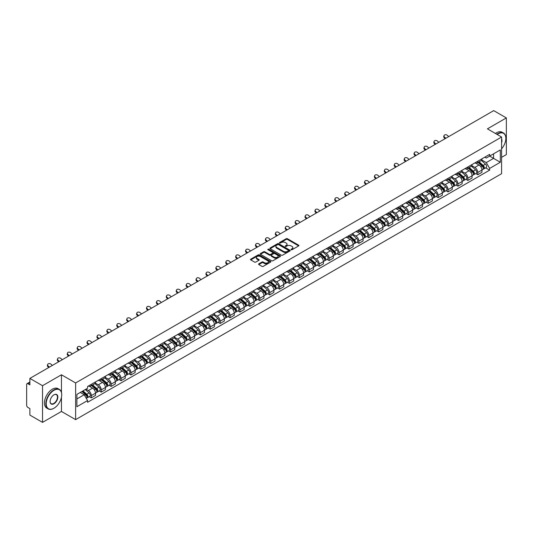<?xml version="1.0" encoding="UTF-8"?>
<svg xmlns="http://www.w3.org/2000/svg" width="533" height="533" viewBox="0 0 533 533"><rect width="100%" height="100%" fill="white"/><g stroke="black" fill="none" stroke-linecap="round" stroke-linejoin="round"><path stroke-width="0.8" d="M291.165 249.73A0.62 0.353 0 0 0 292.037 249.73L298.66 245.906A0.879 0.506 0 0 0 298.92 245.546A0.879 0.506 0 0 0 298.66 245.187L287.44 238.711A0.879 0.506 0 0 0 286.194 238.711L279.565 242.535A0.62 0.353 0 0 0 280.438 243.035L281.297 242.542A2.825 1.632 0 0 1 285.288 242.542L286.221 243.081A2.825 1.632 0 0 1 287.047 244.234A2.825 1.632 0 0 1 286.221 245.387L285.368 245.88A0.62 0.353 0 0 0 286.241 246.386L287.094 245.893A2.825 1.632 0 0 1 291.085 245.893L292.024 246.433A2.825 1.632 0 0 1 292.85 247.579A2.825 1.632 0 0 1 292.024 248.731L291.165 249.231A0.62 0.353 0 0 0 291.165 249.73L291.165 249.231M258.818 263.835A0.879 0.506 0 0 0 258.565 264.195A0.879 0.506 0 0 0 258.818 264.555L261.969 266.373A0.879 0.506 0 0 0 263.215 266.373L270.571 262.123A0.879 0.506 0 0 0 270.831 261.763A0.879 0.506 0 0 0 270.571 261.403L259.351 254.927A0.879 0.506 0 0 0 258.105 254.927L250.743 259.171A0.879 0.506 0 0 0 250.49 259.531A0.879 0.506 0 0 0 250.743 259.891L254.547 262.089A0.879 0.506 0 0 0 255.793 262.089L258.945 260.271A0.879 0.506 0 0 0 259.205 259.911A0.879 0.506 0 0 0 258.945 259.551L257.059 258.465A2.359 1.359 0 0 1 256.366 257.499A2.359 1.359 0 0 1 257.825 256.24A2.359 1.359 0 0 1 260.397 256.533L267.786 260.804A2.359 1.359 0 0 1 268.472 261.763A2.359 1.359 0 0 1 267.02 263.022A2.359 1.359 0 0 1 264.448 262.729L263.215 262.016A0.879 0.506 0 0 0 261.969 262.016L258.818 263.835L258.818 264.555M75.626 382.954L61.462 374.779L42.527 385.705L29.888 378.403L493.711 110.624L506.35 117.92L487.422 128.846L501.586 137.028L75.626 382.954L75.626 419.624L501.586 173.698L501.586 137.028M281.357 255.18A0.879 0.506 0 0 0 282.603 255.18L289.965 250.93A0.879 0.506 0 0 0 290.219 250.57A0.879 0.506 0 0 0 289.965 250.21L278.739 243.728A0.879 0.506 0 0 0 277.493 243.728L270.138 247.978A0.879 0.506 0 0 0 269.878 248.338A0.879 0.506 0 0 0 270.138 248.698L281.357 255.18M268.232 249.864A0.62 0.353 0 0 1 268.859 249.95L280.258 256.533L272.909 260.777A0.879 0.506 0 0 1 271.663 260.777L260.444 254.294L263.588 252.489L263.588 251.756L260.444 253.575A0.879 0.506 0 0 0 260.184 253.935A0.879 0.506 0 0 0 260.444 254.294L260.444 253.575M263.588 252.489A0.879 0.506 0 0 1 264.834 252.489L264.834 251.756A0.879 0.506 0 0 0 263.588 251.756M264.834 251.756L269.385 254.388A0.879 0.506 0 0 0 270.637 254.388L272.723 253.182A0.879 0.506 0 0 0 272.983 252.822A0.879 0.506 0 0 0 272.723 252.462L267.986 249.724A0.62 0.353 0 0 1 268.859 249.217L280.265 255.807A0.879 0.506 0 0 1 280.525 256.166A0.879 0.506 0 0 1 280.265 256.526L280.265 255.807M42.527 385.705L42.527 422.376L29.888 415.08L29.888 408.591L27.923 407.452A1.799 1.039 -120 0 1 26.65 405.253L26.65 384.493A1.799 1.039 -120 0 1 27.023 383.673L29.888 382.014M501.586 157.342L506.35 154.597L506.35 117.92M42.527 422.376L61.462 411.449L75.626 419.624M29.888 378.403L29.888 384.899L27.923 383.76A1.799 1.039 -120 0 0 27.023 383.673M477.768 161.233A4.131 2.385 60 0 1 476.908 163.085L481.106 160.666A4.131 2.385 -120 0 0 481.959 158.807M471.818 165.683L474.843 167.429A4.131 2.385 60 0 1 477.768 172.492L481.959 170.067A4.131 2.385 -120 0 0 479.034 165.01L476.036 163.278M481.959 170.067L481.959 172.306L477.768 174.724L475.756 173.565M476.908 163.085A4.131 2.385 60 0 1 474.876 162.898M477.768 172.492L477.768 174.724M467.854 166.949A4.131 2.385 60 0 1 467.001 168.808L471.192 166.389A4.131 2.385 -120 0 0 472.051 164.53M465.849 179.288L467.854 180.447L472.051 178.029L472.051 175.79A4.131 2.385 -120 0 0 469.127 170.727L466.128 168.994M467.001 168.808A4.131 2.385 60 0 1 464.969 168.621M461.904 171.399L464.936 173.152A4.131 2.385 60 0 1 467.854 178.209L467.854 180.447M457.947 172.672A4.131 2.385 60 0 1 457.094 174.531L461.285 172.106A4.131 2.385 -120 0 0 462.138 170.254M455.935 185.011L457.947 186.17L462.138 183.745L462.138 181.513A4.131 2.385 -120 0 0 459.219 176.45L456.215 174.717M457.094 174.531A4.131 2.385 60 0 1 455.055 174.344M451.997 177.123L455.029 178.868A4.131 2.385 60 0 1 457.947 183.932L457.947 186.17M448.04 178.395A4.131 2.385 60 0 1 447.18 180.247L451.378 177.829A4.131 2.385 -120 0 0 452.231 175.977M446.028 190.727L448.04 191.887L452.231 189.468L452.231 187.23A4.131 2.385 -120 0 0 449.312 182.173L446.308 180.44M447.18 180.247A4.131 2.385 60 0 1 445.148 180.061M442.09 182.846L445.115 184.591A4.131 2.385 60 0 1 448.04 189.655L448.04 191.887M438.133 184.112A4.131 2.385 60 0 1 437.273 185.97L441.464 183.552A4.131 2.385 -120 0 0 442.323 181.693M436.121 196.45L438.133 197.61L442.323 195.191L442.323 192.953A4.131 2.385 -120 0 0 439.399 187.889L436.4 186.157M437.273 185.97A4.131 2.385 60 0 1 435.241 185.784M432.183 188.562L435.208 190.314A4.131 2.385 60 0 1 438.133 195.371L438.133 197.61M428.219 189.835A4.131 2.385 60 0 1 427.366 191.693L431.557 189.268A4.131 2.385 -120 0 0 432.416 187.416M426.213 202.174L428.219 203.333L432.416 200.908L432.416 198.676A4.131 2.385 -120 0 0 429.491 193.612L426.493 191.88M427.366 191.693A4.131 2.385 60 0 1 425.334 191.507M422.269 194.285L425.301 196.031A4.131 2.385 60 0 1 428.219 201.094L428.219 203.333M418.312 195.558A4.131 2.385 60 0 1 417.459 197.41L421.65 194.991A4.131 2.385 -120 0 0 422.502 193.139M416.3 207.89L418.312 209.049L422.502 206.631L422.502 204.392A4.131 2.385 -120 0 0 419.584 199.335L416.579 197.603M417.459 197.41A4.131 2.385 60 0 1 415.42 197.223M412.362 200.008L415.387 201.754A4.131 2.385 60 0 1 418.312 206.817L418.312 209.049M408.405 201.281A4.131 2.385 60 0 1 407.545 203.133L411.743 200.714A4.131 2.385 -120 0 0 412.595 198.856M406.393 213.613L408.405 214.772L412.595 212.354L412.595 210.115A4.131 2.385 -120 0 0 409.67 205.052L406.672 203.32M407.545 203.133A4.131 2.385 60 0 1 405.513 202.946M402.455 205.725L405.48 207.477A4.131 2.385 60 0 1 408.405 212.534L408.405 214.772M398.491 206.997A4.131 2.385 60 0 1 397.638 208.856L401.829 206.431A4.131 2.385 -120 0 0 402.688 204.579M396.485 219.336L398.491 220.495L402.688 218.077L402.688 215.838A4.131 2.385 -120 0 0 399.763 210.775L396.765 209.043M397.638 208.856A4.131 2.385 60 0 1 395.606 208.669M392.541 211.448L395.573 213.193A4.131 2.385 60 0 1 398.491 218.257L398.491 220.495M388.584 212.72A4.131 2.385 60 0 1 387.731 214.572L391.922 212.154A4.131 2.385 -120 0 0 392.774 210.302M386.572 225.053L388.584 226.212L392.774 223.793L392.774 221.555A4.131 2.385 -120 0 0 389.856 216.498L386.851 214.766M387.731 214.572A4.131 2.385 60 0 1 385.692 214.386M382.634 217.171L385.665 218.916A4.131 2.385 60 0 1 388.584 223.98L388.584 226.212M378.677 218.443A4.131 2.385 60 0 1 377.817 220.296L382.014 217.877A4.131 2.385 -120 0 0 382.867 216.018M376.664 230.776L378.677 231.935L382.867 229.516L382.867 227.278A4.131 2.385 -120 0 0 379.949 222.221L376.944 220.482M377.817 220.296A4.131 2.385 60 0 1 375.785 220.109M372.727 222.887L375.752 224.64A4.131 2.385 60 0 1 378.677 229.696L378.677 231.935M368.769 224.16A4.131 2.385 60 0 1 367.91 226.019L372.101 223.594A4.131 2.385 -120 0 0 372.96 221.741M366.757 236.499L368.769 237.658L372.96 235.24L372.96 233.001A4.131 2.385 -120 0 0 370.035 227.937L367.037 226.205M367.91 226.019A4.131 2.385 60 0 1 365.878 225.832M362.82 228.61L365.845 230.356A4.131 2.385 60 0 1 368.769 235.419L368.769 237.658M358.856 229.883A4.131 2.385 60 0 1 358.003 231.735L362.193 229.317A4.131 2.385 -120 0 0 363.046 227.464M356.85 242.215L358.856 243.381L363.053 240.956L363.053 238.717A4.131 2.385 -120 0 0 360.128 233.661L357.13 231.928M358.003 231.735A4.131 2.385 60 0 1 355.971 231.549M352.906 234.333L355.937 236.079A4.131 2.385 60 0 1 358.856 241.143L358.856 243.381M348.948 235.606A4.131 2.385 60 0 1 348.096 237.458L352.286 235.04A4.131 2.385 -120 0 0 353.139 233.181M346.936 247.938L348.948 249.098L353.139 246.679L353.139 244.44A4.131 2.385 -120 0 0 350.221 239.384L347.216 237.651M348.096 237.458A4.131 2.385 60 0 1 346.057 237.272M342.999 240.05L346.024 241.802A4.131 2.385 60 0 1 348.948 246.859L348.948 249.098M339.041 241.322A4.131 2.385 60 0 1 338.182 243.181L342.373 240.756A4.131 2.385 -120 0 0 343.232 238.904M337.029 253.661L339.041 254.821L343.232 252.402L343.232 250.164A4.131 2.385 -120 0 0 340.307 245.1L337.309 243.368M338.182 243.181A4.131 2.385 60 0 1 336.15 242.995M333.092 245.773L336.116 247.525A4.131 2.385 60 0 1 339.041 252.582L339.041 254.821M329.127 247.046A4.131 2.385 60 0 1 328.275 248.898L332.465 246.479A4.131 2.385 -120 0 0 333.325 244.627M327.122 259.378L329.127 260.544L333.325 258.119L333.325 255.887A4.131 2.385 -120 0 0 330.4 250.823L327.402 249.091M328.275 248.898A4.131 2.385 60 0 1 326.243 248.711M323.178 251.496L326.209 253.242A4.131 2.385 60 0 1 329.127 258.305L329.127 260.544M319.22 252.769A4.131 2.385 60 0 1 318.368 254.621L322.558 252.202A4.131 2.385 -120 0 0 323.411 250.343M317.208 265.101L319.22 266.26L323.411 263.842L323.411 261.603A4.131 2.385 -120 0 0 320.493 256.546L317.488 254.814M318.368 254.621A4.131 2.385 60 0 1 316.329 254.434M313.271 257.212L316.302 258.965A4.131 2.385 60 0 1 319.22 264.022L319.22 266.26M309.313 258.485A4.131 2.385 60 0 1 308.454 260.344L312.651 257.919A4.131 2.385 -120 0 0 313.504 256.067M307.301 270.824L309.313 271.983L313.504 269.565L313.504 267.326A4.131 2.385 -120 0 0 310.586 262.263L307.581 260.53M308.454 260.344A4.131 2.385 60 0 1 306.422 260.157M303.364 262.936L306.388 264.688A4.131 2.385 60 0 1 309.313 269.745L309.313 271.983M299.406 264.208A4.131 2.385 60 0 1 298.547 266.06L302.737 263.642A4.131 2.385 -120 0 0 303.597 261.79M297.394 276.54L299.406 277.706L303.597 275.281L303.597 273.049A4.131 2.385 -120 0 0 300.672 267.986L297.674 266.253M298.547 266.06A4.131 2.385 60 0 1 296.515 265.874M293.456 268.659L296.481 270.404A4.131 2.385 60 0 1 299.406 275.468L299.406 277.706M289.492 269.931A4.131 2.385 60 0 1 288.639 271.783L292.83 269.365A4.131 2.385 -120 0 0 293.683 267.506M287.487 282.263L289.492 283.423L293.69 281.004L293.69 278.766A4.131 2.385 -120 0 0 290.765 273.709L287.767 271.977M288.639 271.783A4.131 2.385 60 0 1 286.601 271.597M283.543 274.382L286.574 276.127A4.131 2.385 60 0 1 289.492 281.191L289.492 283.423M279.585 275.648A4.131 2.385 60 0 1 278.732 277.506L282.923 275.081A4.131 2.385 -120 0 0 283.776 273.229M277.573 287.987L279.585 289.146L283.776 286.727L283.776 284.489A4.131 2.385 -120 0 0 280.858 279.425L277.853 277.693M278.732 277.506A4.131 2.385 60 0 1 276.694 277.32M273.636 280.098L276.66 281.85A4.131 2.385 60 0 1 279.585 286.907L279.585 289.146M269.678 281.371A4.131 2.385 60 0 1 268.819 283.223L273.009 280.804A4.131 2.385 -120 0 0 273.869 278.952M267.666 293.703L269.678 294.869L273.869 292.444L273.869 290.212A4.131 2.385 -120 0 0 270.944 285.148L267.946 283.416M268.819 283.223A4.131 2.385 60 0 1 266.786 283.036M263.728 285.821L266.753 287.567A4.131 2.385 60 0 1 269.678 292.63L269.678 294.869M259.764 287.094A4.131 2.385 60 0 1 258.911 288.946L263.102 286.527A4.131 2.385 -120 0 0 263.962 284.669M257.759 299.426L259.764 300.585L263.962 298.167L263.962 295.928A4.131 2.385 -120 0 0 261.037 290.871L258.039 289.139M258.911 288.946A4.131 2.385 60 0 1 256.879 288.759M253.815 291.544L256.846 293.29A4.131 2.385 60 0 1 259.764 298.353L259.764 300.585M249.857 292.81A4.131 2.385 60 0 1 249.004 294.669L253.195 292.244A4.131 2.385 -120 0 0 254.048 290.392M247.845 305.149L249.857 306.308L254.048 303.89L254.048 301.651A4.131 2.385 -120 0 0 251.13 296.588L248.125 294.856M249.004 294.669A4.131 2.385 60 0 1 246.966 294.483M243.907 297.261L246.939 299.013A4.131 2.385 60 0 1 249.857 304.07L249.857 306.308M239.95 298.533A4.131 2.385 60 0 1 239.09 300.385L243.288 297.967A4.131 2.385 -120 0 0 244.141 296.115M237.938 310.866L239.95 312.032L244.141 309.606L244.141 307.374A4.131 2.385 -120 0 0 241.222 302.311L238.218 300.579M239.09 300.385A4.131 2.385 60 0 1 237.058 300.199M234 302.984L237.025 304.729A4.131 2.385 60 0 1 239.95 309.793L239.95 312.032M230.043 304.256A4.131 2.385 60 0 1 229.183 306.109L233.374 303.69A4.131 2.385 -120 0 0 234.234 301.831M228.031 316.589L230.043 317.748L234.234 315.329L234.234 313.091A4.131 2.385 -120 0 0 231.309 308.034L228.311 306.302M229.183 306.109A4.131 2.385 60 0 1 227.151 305.922M224.093 308.707L227.118 310.453A4.131 2.385 60 0 1 230.043 315.516L230.043 317.748M220.129 309.973A4.131 2.385 60 0 1 219.276 311.832L223.467 309.413A4.131 2.385 -120 0 0 224.32 307.554M218.124 322.312L220.129 323.471L224.32 321.053L224.32 318.814A4.131 2.385 -120 0 0 221.402 313.75L218.403 312.018M219.276 311.832A4.131 2.385 60 0 1 217.237 311.645M214.179 314.423L217.211 316.176A4.131 2.385 60 0 1 220.129 321.232L220.129 323.471M210.222 315.696A4.131 2.385 60 0 1 209.369 317.548L213.56 315.13A4.131 2.385 -120 0 0 214.413 313.277M208.21 328.035L210.222 329.194L214.413 326.769L214.413 324.537A4.131 2.385 -120 0 0 211.494 319.474L208.49 317.741M209.369 317.548A4.131 2.385 60 0 1 207.33 317.368M204.272 320.146L207.297 321.892A4.131 2.385 60 0 1 210.222 326.956L210.222 329.194M200.315 321.419A4.131 2.385 60 0 1 199.455 323.271L203.646 320.853A4.131 2.385 -120 0 0 204.505 318.994M198.303 333.751L200.315 334.911L204.505 332.492L204.505 330.253A4.131 2.385 -120 0 0 201.581 325.197L198.582 323.464M199.455 323.271A4.131 2.385 60 0 1 197.423 323.085M194.365 325.87L197.39 327.615A4.131 2.385 60 0 1 200.315 332.679L200.315 334.911M190.401 327.135A4.131 2.385 60 0 1 189.548 328.994L193.739 326.576A4.131 2.385 -120 0 0 194.598 324.717M188.396 339.474L190.401 340.634L194.598 338.215L194.598 335.977A4.131 2.385 -120 0 0 191.673 330.913L188.675 329.181M189.548 328.994A4.131 2.385 60 0 1 187.516 328.808M184.451 331.586L187.483 333.338A4.131 2.385 60 0 1 190.401 338.395L190.401 340.634M180.494 332.858A4.131 2.385 60 0 1 179.641 334.717L183.832 332.292A4.131 2.385 -120 0 0 184.684 330.44M178.482 345.197L180.494 346.357L184.684 343.932L184.684 341.7A4.131 2.385 -120 0 0 181.766 336.636L178.762 334.904M179.641 334.717A4.131 2.385 60 0 1 177.602 334.531M174.544 337.309L177.576 339.055A4.131 2.385 60 0 1 180.494 344.118L180.494 346.357M170.587 338.582A4.131 2.385 60 0 1 169.727 340.434L173.925 338.015A4.131 2.385 -120 0 0 174.777 336.163M168.575 350.914L170.587 352.073L174.777 349.655L174.777 347.416A4.131 2.385 -120 0 0 171.853 342.359L168.854 340.627M169.727 340.434A4.131 2.385 60 0 1 167.695 340.247M164.637 343.032L167.662 344.778A4.131 2.385 60 0 1 170.587 349.841L170.587 352.073M160.673 344.298A4.131 2.385 60 0 1 159.82 346.157L164.011 343.738A4.131 2.385 -120 0 0 164.87 341.88M158.667 356.637L160.68 357.796L164.87 355.378L164.87 353.139A4.131 2.385 -120 0 0 161.945 348.076L158.947 346.343M159.82 346.157A4.131 2.385 60 0 1 157.788 345.97M154.723 348.749L157.755 350.501A4.131 2.385 60 0 1 160.68 355.558L160.68 357.796M150.766 350.021A4.131 2.385 60 0 1 149.913 351.88L154.104 349.455A4.131 2.385 -120 0 0 154.956 347.603M148.76 362.36L150.766 363.519L154.956 361.094L154.956 358.862A4.131 2.385 -120 0 0 152.038 353.799L149.04 352.066M149.913 351.88A4.131 2.385 60 0 1 147.874 351.693M144.816 354.472L147.848 356.217A4.131 2.385 60 0 1 150.766 361.281L150.766 363.519M140.859 355.744A4.131 2.385 60 0 1 139.999 357.596L144.196 355.178A4.131 2.385 -120 0 0 145.049 353.326M138.846 368.076L140.859 369.236L145.049 366.817L145.049 364.579A4.131 2.385 -120 0 0 142.131 359.522L139.126 357.79M139.999 357.596A4.131 2.385 60 0 1 137.967 357.41M134.909 360.195L137.934 361.94A4.131 2.385 60 0 1 140.859 367.004L140.859 369.236M130.951 361.467A4.131 2.385 60 0 1 130.092 363.319L134.283 360.901A4.131 2.385 -120 0 0 135.142 359.042M128.939 373.8L130.951 374.959L135.142 372.54L135.142 370.302A4.131 2.385 -120 0 0 132.217 365.238L129.219 363.506M130.092 363.319A4.131 2.385 60 0 1 128.06 363.133M125.002 365.911L128.027 367.663A4.131 2.385 60 0 1 130.951 372.72L130.951 374.959M121.038 367.184A4.131 2.385 60 0 1 120.185 369.043L124.376 366.617A4.131 2.385 -120 0 0 125.235 364.765M119.032 379.523L121.038 380.682L125.235 378.263L125.235 376.025A4.131 2.385 -120 0 0 122.31 370.961L119.312 369.229M120.185 369.043A4.131 2.385 60 0 1 118.153 368.856M115.088 371.634L118.119 373.38A4.131 2.385 60 0 1 121.038 378.443L121.038 380.682M111.131 372.907A4.131 2.385 60 0 1 110.278 374.759L114.468 372.34A4.131 2.385 -120 0 0 115.321 370.488M109.118 385.239L111.131 386.398L115.321 383.98L115.321 381.741A4.131 2.385 -120 0 0 112.403 376.684L109.398 374.952M110.278 374.759A4.131 2.385 60 0 1 108.239 374.572M105.181 377.357L108.212 379.103A4.131 2.385 60 0 1 111.131 384.166L111.131 386.398M101.223 378.63A4.131 2.385 60 0 1 100.364 380.482L104.561 378.064A4.131 2.385 -120 0 0 105.414 376.205M99.211 390.962L101.223 392.121L105.414 389.703L105.414 387.464A4.131 2.385 -120 0 0 102.489 382.401L99.491 380.669M100.364 380.482A4.131 2.385 60 0 1 98.332 380.295M95.274 383.074L98.299 384.826A4.131 2.385 60 0 1 101.223 389.883L101.223 392.121M91.31 384.346A4.131 2.385 60 0 1 90.457 386.205L94.647 383.78A4.131 2.385 -120 0 0 95.507 381.928M89.304 396.685L91.316 397.845L95.507 395.426L95.507 393.187A4.131 2.385 -120 0 0 92.582 388.124L89.584 386.392M90.457 386.205A4.131 2.385 60 0 1 88.425 386.019M85.98 389.15L88.391 390.542A4.131 2.385 60 0 1 91.316 395.606L91.316 397.845M484.783 157.182L486.276 158.041L500.314 149.933L493.585 153.824L493.585 158.368L486.276 162.585L481.725 159.96M76.892 398.944L84.201 394.726L87.565 400.556L76.892 406.719L76.892 394.393L87.565 388.237L87.565 386.512L489.647 154.37L489.647 156.096L500.314 162.259L489.647 168.421L486.276 162.585M500.314 149.933L500.314 162.259M87.565 400.556L87.565 402.282L489.647 170.14L489.647 168.421M61.462 374.779L61.462 392.428M61.462 397.218L61.462 411.449M84.201 394.726L80.263 392.455M485.663 167.848L489.647 170.14M291.411 249.817L292.024 249.464A2.825 1.632 0 0 0 292.85 248.318L292.85 247.579M287.047 244.234L287.047 244.967A2.825 1.632 0 0 1 286.221 246.119L285.615 246.473M298.66 245.187L298.66 245.906L287.44 239.444A0.879 0.506 0 0 0 286.194 239.444L279.812 243.121M289.965 250.21L289.965 250.93L278.739 244.46A0.879 0.506 0 0 0 277.493 244.46L270.151 248.704M288.406 250.823A0.62 0.353 0 0 0 288.406 250.317L278.552 244.627A0.62 0.353 0 0 0 277.68 244.627L276.774 245.153A2.825 1.632 0 0 0 275.947 246.306A2.825 1.632 0 0 0 276.774 247.459L283.509 251.343A2.825 1.632 0 0 0 287.5 251.343L288.406 250.823L288.406 251.556A0.62 0.353 0 0 0 288.586 251.303L288.586 250.57M275.947 246.306L275.947 247.039A2.825 1.632 0 0 0 276.774 248.191L276.774 247.459M288.406 251.556L287.5 252.076A2.825 1.632 0 0 1 283.509 252.076L276.774 248.191M264.834 252.489L269.385 255.12A0.879 0.506 0 0 0 270.637 255.12L272.723 253.915A0.879 0.506 0 0 0 272.983 253.555L272.983 252.822M274.109 257.113A2.359 1.359 0 0 0 276.68 257.406A2.359 1.359 0 0 0 278.139 256.146A2.359 1.359 0 0 0 277.446 255.187L274.841 253.681A0.879 0.506 0 0 0 273.596 253.681L271.51 254.887A0.879 0.506 0 0 0 271.25 255.247A0.879 0.506 0 0 0 271.51 255.607L274.109 257.113L274.109 257.845A2.359 1.359 0 0 0 276.68 258.139A2.359 1.359 0 0 0 278.139 256.879L278.139 256.146M271.25 255.247L271.25 255.98A0.879 0.506 0 0 0 271.51 256.34L271.51 255.607M274.109 257.845L271.51 256.34M268.472 261.763L268.472 262.496A2.359 1.359 0 0 1 267.02 263.755A2.359 1.359 0 0 1 264.448 263.462L263.215 262.749A0.879 0.506 0 0 0 261.969 262.749L258.831 264.561M256.366 257.499L256.366 258.232A2.359 1.359 0 0 0 257.059 259.198L257.059 258.465M258.945 259.551L258.945 260.271L257.059 259.198M270.571 261.403L270.571 262.123L259.351 255.66A0.879 0.506 0 0 0 258.105 255.66L250.757 259.897L250.743 259.171M478.054 162.425L482.092 166.029A2.245 1.299 60 0 1 482.798 169.501L481.959 169.987M478.161 162.525L480.06 163.618M478.461 162.192L482.951 166.203A1.079 0.62 60 0 1 483.291 167.868A1.079 0.62 60 0 1 483.191 167.908M479.134 161.805L483.171 165.403A2.245 1.299 60 0 1 483.877 168.881A2.245 1.299 60 0 1 483.198 168.948M481.386 160.453L485.456 164.084A2.245 1.299 60 0 1 486.163 167.555L483.877 168.881M448.706 136.601L447.454 135.429A2.065 1.492 17.7 0 0 445.461 134.722A2.065 1.492 17.7 0 0 444.029 135.648A2.065 1.492 17.7 0 0 444.535 137.121L444.289 137.887A2.065 1.492 -162.3 0 1 443.782 136.415L444.029 135.648M445.788 138.294L444.535 137.121M444.289 137.887L445.128 138.673M468.141 168.148L472.185 171.753A2.245 1.299 60 0 1 472.884 175.224L472.051 175.703M468.254 168.241L470.153 169.341M468.554 167.915L473.044 171.919A1.079 0.62 60 0 1 473.384 173.591A1.079 0.62 60 0 1 473.284 173.625M469.227 167.522L473.264 171.126A2.245 1.299 60 0 1 473.964 174.597A2.245 1.299 60 0 1 473.291 174.671M471.472 166.169L475.549 169.807A2.245 1.299 60 0 1 476.255 173.278L473.964 174.597M458.233 173.871L462.271 177.469A2.245 1.299 60 0 1 462.977 180.947L462.138 181.427M458.34 173.965L460.245 175.064M458.64 173.631L463.137 177.642A1.079 0.62 60 0 1 463.47 179.308A1.079 0.62 60 0 1 463.377 179.348M459.313 173.245L463.35 176.849A2.245 1.299 60 0 1 464.056 180.321A2.245 1.299 60 0 1 463.377 180.394M461.565 171.893L465.642 175.53A2.245 1.299 60 0 1 466.342 179.001L464.056 180.321M448.326 179.588L452.364 183.192A2.245 1.299 60 0 1 453.07 186.663L452.231 187.15M448.433 179.688L450.332 180.78M448.733 179.355L453.223 183.365A1.079 0.62 60 0 1 453.563 185.031A1.079 0.62 60 0 1 453.463 185.071M449.406 178.968L453.443 182.566A2.245 1.299 60 0 1 454.149 186.044A2.245 1.299 60 0 1 453.47 186.11M451.658 177.616L455.728 181.247A2.245 1.299 60 0 1 456.435 184.724L454.149 186.044M438.799 142.324L437.546 141.152A2.065 1.492 17.7 0 0 435.554 140.446A2.065 1.492 17.7 0 0 434.115 141.365A2.065 1.492 17.7 0 0 434.628 142.837L434.382 143.61A2.065 1.492 -162.3 0 1 433.875 142.138L434.115 141.365M435.874 144.01L434.628 142.837M434.382 143.61L435.214 144.39M428.892 148.047L427.639 146.875A2.065 1.492 17.7 0 0 425.64 146.169A2.065 1.492 17.7 0 0 424.208 147.088A2.065 1.492 17.7 0 0 424.714 148.56L424.468 149.327A2.065 1.492 -162.3 0 1 423.962 147.854L424.208 147.088M425.967 149.733L424.714 148.56M424.468 149.327L425.307 150.113M418.978 153.764L417.732 152.598A2.065 1.492 17.7 0 0 415.733 151.885A2.065 1.492 17.7 0 0 414.301 152.811A2.065 1.492 17.7 0 0 414.807 154.284L414.561 155.05A2.065 1.492 -162.3 0 1 414.054 153.577L414.301 152.811M416.06 155.456L414.807 154.284M414.561 155.05L415.4 155.836M501.586 148.827A10.96 6.329 120 0 0 505.844 138.387A10.96 6.329 120 0 0 498.095 133.91A10.96 6.329 120 0 0 497.189 134.489M496.829 134.283A11.226 6.483 -60 0 1 497.902 133.576A11.226 6.483 -60 0 1 503.518 133.023A11.226 6.483 -60 0 1 505.844 138.167A11.226 6.483 -60 0 1 505.844 138.274M501.586 138.906A5.477 3.165 -60 0 1 501.586 142.777M495.437 133.477A11.226 6.483 -60 0 1 496.503 132.77A11.226 6.483 -60 0 1 502.119 132.217L503.518 133.023M53.773 408.331L53.966 408.225A10.96 6.329 120 0 0 61.715 394.8A10.96 6.329 120 0 0 53.966 390.323A10.96 6.329 120 0 0 46.211 403.748A10.96 6.329 120 0 0 53.966 408.225L53.773 408.331A11.226 6.483 -60 0 1 48.157 408.891A11.226 6.483 -60 0 1 46.438 399.89A11.226 6.483 -60 0 1 53.773 389.996A11.226 6.483 -60 0 1 59.39 389.436A11.226 6.483 -60 0 1 61.715 394.58A11.226 6.483 -60 0 1 61.715 394.693M53.966 394.8L53.966 394.8A5.477 3.165 -60 0 1 57.837 397.038A5.477 3.165 -60 0 1 53.966 403.748A5.477 3.165 -60 0 1 50.089 401.509A5.477 3.165 -60 0 1 53.966 394.8L53.966 394.8M50.089 401.396A5.21 3.005 120 0 0 51.168 403.674A5.21 3.005 120 0 0 53.773 403.414A5.21 3.005 120 0 0 57.178 398.824A5.21 3.005 120 0 0 56.378 394.653A5.21 3.005 120 0 0 53.866 394.86M48.157 408.891L46.764 408.078A11.226 6.483 -60 0 1 45.038 399.084A11.226 6.483 -60 0 1 52.374 389.19A11.226 6.483 -60 0 1 57.99 388.63L59.39 389.436M438.419 185.311L442.457 188.915A2.245 1.299 60 0 1 443.156 192.386L442.323 192.873M438.526 185.404L440.425 186.503M438.826 185.078L443.316 189.082A1.079 0.62 60 0 1 443.656 190.754A1.079 0.62 60 0 1 443.556 190.787M439.498 184.684L443.536 188.289A2.245 1.299 60 0 1 444.242 191.76A2.245 1.299 60 0 1 443.563 191.833M441.75 183.332L445.821 186.97A2.245 1.299 60 0 1 446.527 190.441L444.242 191.76M428.505 191.034L432.543 194.632A2.245 1.299 60 0 1 433.249 198.109L432.41 198.589M428.612 191.127L430.517 192.226M428.912 190.794L433.409 194.805A1.079 0.62 60 0 1 433.749 196.47A1.079 0.62 60 0 1 433.649 196.51M429.585 190.408L433.622 194.012A2.245 1.299 60 0 1 434.328 197.483A2.245 1.299 60 0 1 433.649 197.556M431.837 189.055L435.914 192.693A2.245 1.299 60 0 1 436.614 196.164L434.328 197.483M409.071 159.487L407.818 158.314A2.065 1.492 17.7 0 0 405.826 157.608A2.065 1.492 17.7 0 0 404.394 158.528A2.065 1.492 17.7 0 0 404.9 160L404.654 160.773A2.065 1.492 -162.3 0 1 404.147 159.3L404.394 158.528M406.153 161.173L404.9 160M404.654 160.773L405.493 161.552M399.164 165.21L397.911 164.037A2.065 1.492 17.7 0 0 395.919 163.331A2.065 1.492 17.7 0 0 394.48 164.251A2.065 1.492 17.7 0 0 394.986 165.723L394.746 166.489A2.065 1.492 -162.3 0 1 394.233 165.017L394.48 164.251M396.239 166.896L394.986 165.723M394.746 166.489L395.579 167.275M418.598 196.75L422.636 200.355A2.245 1.299 60 0 1 423.342 203.826L422.502 204.312M418.705 196.85L420.604 197.943M419.005 196.517L423.502 200.528A1.079 0.62 60 0 1 423.835 202.194A1.079 0.62 60 0 1 423.742 202.234M419.678 196.131L423.715 199.728A2.245 1.299 60 0 1 424.421 203.206A2.245 1.299 60 0 1 423.742 203.28M421.929 194.778L426 198.409A2.245 1.299 60 0 1 426.706 201.887L424.421 203.206M408.691 202.473L412.729 206.078A2.245 1.299 60 0 1 413.435 209.549L412.595 210.035M408.798 202.567L410.696 203.666M409.097 202.24L413.588 206.244A1.079 0.62 60 0 1 413.928 207.917A1.079 0.62 60 0 1 413.828 207.95M409.77 201.847L413.808 205.452A2.245 1.299 60 0 1 414.514 208.923A2.245 1.299 60 0 1 413.835 208.996M412.022 200.495L416.093 204.132A2.245 1.299 60 0 1 416.799 207.604L414.514 208.923M398.777 208.196L402.815 211.794A2.245 1.299 60 0 1 403.521 215.272L402.688 215.752M398.884 208.29L400.789 209.389M399.19 207.957L403.681 211.967A1.079 0.62 60 0 1 404.021 213.633A1.079 0.62 60 0 1 403.921 213.673M399.863 207.57L403.901 211.175A2.245 1.299 60 0 1 404.6 214.646A2.245 1.299 60 0 1 403.927 214.719M402.109 206.218L406.186 209.855A2.245 1.299 60 0 1 406.892 213.327L404.6 214.646M388.87 213.913L392.908 217.517A2.245 1.299 60 0 1 393.614 220.988L392.774 221.475M388.977 214.013L390.876 215.105M389.277 213.68L393.774 217.691A1.079 0.62 60 0 1 394.107 219.356A1.079 0.62 60 0 1 394.014 219.396M389.949 213.293L393.987 216.898A2.245 1.299 60 0 1 394.693 220.369A2.245 1.299 60 0 1 394.014 220.442M392.201 211.941L396.279 215.572A2.245 1.299 60 0 1 396.978 219.05L394.693 220.369M378.963 219.636L383 223.24A2.245 1.299 60 0 1 383.707 226.712L382.867 227.198M379.07 219.729L380.968 220.829M379.369 219.403L383.86 223.407A1.079 0.62 60 0 1 384.2 225.079A1.079 0.62 60 0 1 384.1 225.113M380.042 219.01L384.08 222.614A2.245 1.299 60 0 1 384.786 226.085A2.245 1.299 60 0 1 384.106 226.159M382.294 217.664L386.365 221.295A2.245 1.299 60 0 1 387.071 224.766L384.786 226.085M369.056 225.359L373.093 228.957A2.245 1.299 60 0 1 373.793 232.435L372.96 232.914M369.162 225.452L371.061 226.552M369.462 225.119L373.953 229.13A1.079 0.62 60 0 1 374.293 230.796A1.079 0.62 60 0 1 374.193 230.836M370.135 224.733L374.173 228.337A2.245 1.299 60 0 1 374.879 231.808A2.245 1.299 60 0 1 374.199 231.882M372.387 223.38L376.458 227.018A2.245 1.299 60 0 1 377.164 230.489L374.879 231.808M359.142 231.075L363.18 234.68A2.245 1.299 60 0 1 363.886 238.151L363.046 238.637M359.249 231.175L361.154 232.268M359.548 230.842L364.046 234.853A1.079 0.62 60 0 1 364.385 236.519A1.079 0.62 60 0 1 364.286 236.559M360.221 230.456L364.259 234.06A2.245 1.299 60 0 1 364.965 237.531A2.245 1.299 60 0 1 364.286 237.605M362.473 229.103L366.551 232.734A2.245 1.299 60 0 1 367.25 236.212L364.965 237.531M349.235 236.799L353.272 240.403A2.245 1.299 60 0 1 353.979 243.874L353.139 244.361M349.342 236.892L351.24 237.991M349.641 236.565L354.139 240.57A1.079 0.62 60 0 1 354.472 242.242A1.079 0.62 60 0 1 354.378 242.282M350.314 236.172L354.352 239.777A2.245 1.299 60 0 1 355.058 243.248A2.245 1.299 60 0 1 354.378 243.321M352.566 234.826L356.637 238.458A2.245 1.299 60 0 1 357.343 241.929L355.058 243.248M389.25 170.933L388.004 169.761A2.065 1.492 17.7 0 0 386.005 169.048A2.065 1.492 17.7 0 0 384.573 169.974A2.065 1.492 17.7 0 0 385.079 171.446L384.833 172.212A2.065 1.492 -162.3 0 1 384.326 170.74L384.573 169.974M386.332 172.619L385.079 171.446M384.833 172.212L385.672 172.998M379.343 176.65L378.09 175.477A2.065 1.492 17.7 0 0 376.098 174.771A2.065 1.492 17.7 0 0 374.666 175.69A2.065 1.492 17.7 0 0 375.172 177.163L374.926 177.935A2.065 1.492 -162.3 0 1 374.419 176.463L374.666 175.69M376.425 178.335L375.172 177.163M374.926 177.935L375.765 178.722M369.436 182.373L368.183 181.2A2.065 1.492 17.7 0 0 366.191 180.494A2.065 1.492 17.7 0 0 364.752 181.413A2.065 1.492 17.7 0 0 365.265 182.886L365.018 183.652A2.065 1.492 -162.3 0 1 364.512 182.186L364.752 181.413M366.511 184.058L365.265 182.886M365.018 183.652L365.851 184.438M359.528 188.096L358.276 186.923A2.065 1.492 17.7 0 0 356.277 186.21A2.065 1.492 17.7 0 0 354.845 187.136A2.065 1.492 17.7 0 0 355.351 188.609L355.105 189.375A2.065 1.492 -162.3 0 1 354.598 187.902L354.845 187.136M356.604 189.781L355.351 188.609M355.105 189.375L355.944 190.161M349.615 193.812L348.369 192.64A2.065 1.492 17.7 0 0 346.37 191.933A2.065 1.492 17.7 0 0 344.938 192.853A2.065 1.492 17.7 0 0 345.444 194.325L345.197 195.098A2.065 1.492 -162.3 0 1 344.691 193.626L344.938 192.853M346.697 195.498L345.444 194.325M345.197 195.098L346.037 195.884M339.708 199.535L338.455 198.363A2.065 1.492 17.7 0 0 336.463 197.656A2.065 1.492 17.7 0 0 335.03 198.576A2.065 1.492 17.7 0 0 335.537 200.048L335.29 200.814A2.065 1.492 -162.3 0 1 334.784 199.349L335.03 198.576M336.783 201.221L335.537 200.048M335.29 200.814L336.13 201.601M329.8 205.258L328.548 204.086A2.065 1.492 17.7 0 0 326.549 203.373A2.065 1.492 17.7 0 0 325.117 204.299A2.065 1.492 17.7 0 0 325.623 205.771L325.383 206.537A2.065 1.492 -162.3 0 1 324.87 205.065L325.117 204.299M326.876 206.944L325.623 205.771M325.383 206.537L326.216 207.324M319.887 210.975L318.641 209.802A2.065 1.492 17.7 0 0 316.642 209.096A2.065 1.492 17.7 0 0 315.21 210.022A2.065 1.492 17.7 0 0 315.716 211.488L315.469 212.261A2.065 1.492 -162.3 0 1 314.963 210.788L315.21 210.022M316.968 212.66L315.716 211.488M315.469 212.261L316.309 213.047M339.328 242.522L343.365 246.119A2.245 1.299 60 0 1 344.071 249.597L343.232 250.077M339.434 242.615L341.333 243.714M339.734 242.282L344.225 246.293A1.079 0.62 60 0 1 344.565 247.958A1.079 0.62 60 0 1 344.465 247.998M340.407 241.895L344.445 245.5A2.245 1.299 60 0 1 345.151 248.971A2.245 1.299 60 0 1 344.471 249.044M342.659 240.543L346.73 244.181A2.245 1.299 60 0 1 347.436 247.652L345.151 248.971M329.414 248.238L333.451 251.843A2.245 1.299 60 0 1 334.158 255.314L333.325 255.8M329.521 248.338L331.426 249.431M329.827 248.005L334.318 252.016A1.079 0.62 60 0 1 334.657 253.681A1.079 0.62 60 0 1 334.557 253.721M330.5 247.618L334.537 251.223A2.245 1.299 60 0 1 335.237 254.694A2.245 1.299 60 0 1 334.564 254.767M332.745 246.266L336.823 249.897A2.245 1.299 60 0 1 337.529 253.375L335.237 254.694M319.507 253.961L323.544 257.566A2.245 1.299 60 0 1 324.251 261.037L323.411 261.523M319.613 254.054L321.512 255.154M319.913 253.728L324.41 257.732A1.079 0.62 60 0 1 324.744 259.404A1.079 0.62 60 0 1 324.65 259.444M320.586 253.335L324.624 256.939A2.245 1.299 60 0 1 325.33 260.41A2.245 1.299 60 0 1 324.65 260.484M322.838 251.989L326.909 255.62A2.245 1.299 60 0 1 327.615 259.091L325.33 260.41M309.6 259.684L313.637 263.289A2.245 1.299 60 0 1 314.343 266.76L313.504 267.24M309.706 259.778L311.605 260.877M310.006 259.444L314.497 263.455A1.079 0.62 60 0 1 314.836 265.121A1.079 0.62 60 0 1 314.736 265.161M310.679 259.058L314.717 262.662A2.245 1.299 60 0 1 315.423 266.134A2.245 1.299 60 0 1 314.743 266.207M312.931 257.706L317.002 261.343A2.245 1.299 60 0 1 317.708 264.814L315.423 266.134M299.693 265.401L303.73 269.005A2.245 1.299 60 0 1 304.43 272.476L303.597 272.963M299.799 265.501L301.698 266.593M300.099 265.168L304.59 269.178A1.079 0.62 60 0 1 304.929 270.844A1.079 0.62 60 0 1 304.829 270.884M300.772 264.781L304.809 268.385A2.245 1.299 60 0 1 305.516 271.857A2.245 1.299 60 0 1 304.836 271.93M303.024 263.429L307.095 267.06A2.245 1.299 60 0 1 307.801 270.537L305.516 271.857M289.779 271.124L293.816 274.728A2.245 1.299 60 0 1 294.522 278.199L293.683 278.686M289.885 271.217L291.791 272.316M290.185 270.891L294.682 274.901A1.079 0.62 60 0 1 295.022 276.567A1.079 0.62 60 0 1 294.922 276.607M290.858 270.498L294.896 274.102A2.245 1.299 60 0 1 295.602 277.58A2.245 1.299 60 0 1 294.922 277.646M293.11 269.152L297.187 272.783A2.245 1.299 60 0 1 297.887 276.254L295.602 277.58M279.872 276.847L283.909 280.451A2.245 1.299 60 0 1 284.615 283.922L283.776 284.402M279.978 276.94L281.877 278.039M280.278 276.607L284.775 280.618A1.079 0.62 60 0 1 285.108 282.283A1.079 0.62 60 0 1 285.015 282.323M280.951 276.221L284.988 279.825A2.245 1.299 60 0 1 285.695 283.296A2.245 1.299 60 0 1 285.015 283.369M283.203 274.868L287.274 278.506A2.245 1.299 60 0 1 287.98 281.977L285.695 283.296M269.964 282.563L274.002 286.168A2.245 1.299 60 0 1 274.708 289.639L273.869 290.125M270.071 282.663L271.97 283.756M270.371 282.33L274.861 286.341A1.079 0.62 60 0 1 275.201 288.007A1.079 0.62 60 0 1 275.101 288.047M271.044 281.944L275.081 285.548A2.245 1.299 60 0 1 275.788 289.019A2.245 1.299 60 0 1 275.108 289.093M273.296 280.591L277.367 284.222A2.245 1.299 60 0 1 278.073 287.7L275.788 289.019M260.051 288.286L264.088 291.891A2.245 1.299 60 0 1 264.794 295.362L263.962 295.848M260.157 288.38L262.063 289.479M260.464 288.053L264.954 292.064A1.079 0.62 60 0 1 265.294 293.73A1.079 0.62 60 0 1 265.194 293.77M261.13 287.667L265.174 291.265A2.245 1.299 60 0 1 265.874 294.742A2.245 1.299 60 0 1 265.201 294.809M263.382 286.314L267.459 289.945A2.245 1.299 60 0 1 268.166 293.416L265.874 294.742M250.144 294.009L254.181 297.614A2.245 1.299 60 0 1 254.887 301.085L254.048 301.565M250.25 294.103L252.149 295.202M250.55 293.77L255.047 297.78A1.079 0.62 60 0 1 255.38 299.446A1.079 0.62 60 0 1 255.287 299.486M251.223 293.383L255.26 296.988A2.245 1.299 60 0 1 255.967 300.459A2.245 1.299 60 0 1 255.287 300.532M253.475 292.031L257.546 295.668A2.245 1.299 60 0 1 258.252 299.14L255.967 300.459M240.236 299.726L244.274 303.33A2.245 1.299 60 0 1 244.98 306.801L244.141 307.288M240.343 299.826L242.242 300.918M240.643 299.493L245.133 303.504A1.079 0.62 60 0 1 245.473 305.169A1.079 0.62 60 0 1 245.373 305.209M241.316 299.106L245.353 302.711A2.245 1.299 60 0 1 246.059 306.182A2.245 1.299 60 0 1 245.38 306.255M243.568 297.754L247.638 301.392A2.245 1.299 60 0 1 248.345 304.863L246.059 306.182M230.329 305.449L234.367 309.053A2.245 1.299 60 0 1 235.066 312.525L234.234 313.011M230.436 305.542L232.335 306.642M230.736 305.216L235.226 309.227A1.079 0.62 60 0 1 235.566 310.892A1.079 0.62 60 0 1 235.466 310.932M231.409 304.829L235.446 308.427A2.245 1.299 60 0 1 236.146 311.905A2.245 1.299 60 0 1 235.473 311.972M233.661 303.477L237.731 307.108A2.245 1.299 60 0 1 238.438 310.579L236.146 311.905M220.415 311.172L224.453 314.776A2.245 1.299 60 0 1 225.159 318.248L224.32 318.727M220.522 311.265L222.428 312.365M220.822 310.939L225.319 314.943A1.079 0.62 60 0 1 225.659 316.609A1.079 0.62 60 0 1 225.559 316.649M221.495 310.546L225.532 314.15A2.245 1.299 60 0 1 226.239 317.621A2.245 1.299 60 0 1 225.559 317.695M223.747 309.193L227.824 312.831A2.245 1.299 60 0 1 228.524 316.302L226.239 317.621M210.508 316.888L214.546 320.493A2.245 1.299 60 0 1 215.252 323.971L214.413 324.45M210.615 316.988L212.514 318.088M210.915 316.655L215.405 320.666A1.079 0.62 60 0 1 215.745 322.332A1.079 0.62 60 0 1 215.652 322.372M211.588 316.269L215.625 319.873A2.245 1.299 60 0 1 216.331 323.344A2.245 1.299 60 0 1 215.652 323.418M213.84 314.916L217.91 318.554A2.245 1.299 60 0 1 218.617 322.025L216.331 323.344M200.601 322.612L204.639 326.216A2.245 1.299 60 0 1 205.345 329.687L204.505 330.174M200.708 322.705L202.607 323.804M201.008 322.378L205.498 326.389A1.079 0.62 60 0 1 205.838 328.055A1.079 0.62 60 0 1 205.738 328.095M201.681 321.992L205.718 325.59A2.245 1.299 60 0 1 206.424 329.068A2.245 1.299 60 0 1 205.745 329.134M203.932 320.639L208.003 324.271A2.245 1.299 60 0 1 208.709 327.742L206.424 329.068M309.979 216.698L308.727 215.525A2.065 1.492 17.7 0 0 306.735 214.819A2.065 1.492 17.7 0 0 305.302 215.738A2.065 1.492 17.7 0 0 305.809 217.211L305.562 217.984A2.065 1.492 -162.3 0 1 305.056 216.511L305.302 215.738M307.061 218.383L305.809 217.211M305.562 217.984L306.402 218.763M300.072 222.421L298.82 221.248A2.065 1.492 17.7 0 0 296.828 220.535A2.065 1.492 17.7 0 0 295.389 221.462A2.065 1.492 17.7 0 0 295.902 222.934L295.655 223.7A2.065 1.492 -162.3 0 1 295.149 222.228L295.389 221.462M297.147 224.107L295.902 222.934M295.655 223.7L296.488 224.486M290.165 228.137L288.913 226.965A2.065 1.492 17.7 0 0 286.914 226.259A2.065 1.492 17.7 0 0 285.481 227.185A2.065 1.492 17.7 0 0 285.988 228.657L285.741 229.423A2.065 1.492 -162.3 0 1 285.235 227.951L285.481 227.185M287.24 229.823L285.988 228.657M285.741 229.423L286.581 230.209M280.251 233.86L279.006 232.688A2.065 1.492 17.7 0 0 277.007 231.982A2.065 1.492 17.7 0 0 275.574 232.901A2.065 1.492 17.7 0 0 276.081 234.373L275.834 235.146A2.065 1.492 -162.3 0 1 275.328 233.674L275.574 232.901M277.333 235.546L276.081 234.373M275.834 235.146L276.674 235.926M270.344 239.584L269.092 238.411A2.065 1.492 17.7 0 0 267.1 237.705A2.065 1.492 17.7 0 0 265.667 238.624A2.065 1.492 17.7 0 0 266.174 240.097L265.927 240.863A2.065 1.492 -162.3 0 1 265.421 239.39L265.667 238.624M267.419 241.269L266.174 240.097M265.927 240.863L266.76 241.649M260.437 245.3L259.185 244.127A2.065 1.492 17.7 0 0 257.186 243.421A2.065 1.492 17.7 0 0 255.753 244.347A2.065 1.492 17.7 0 0 256.26 245.82L256.02 246.586A2.065 1.492 -162.3 0 1 255.507 245.113L255.753 244.347M257.512 246.992L256.26 245.82M256.02 246.586L256.853 247.372M250.523 251.023L249.277 249.85A2.065 1.492 17.7 0 0 247.279 249.144A2.065 1.492 17.7 0 0 245.846 250.064A2.065 1.492 17.7 0 0 246.353 251.536L246.106 252.309A2.065 1.492 -162.3 0 1 245.6 250.836L245.846 250.064M247.605 252.709L246.353 251.536M246.106 252.309L246.946 253.088M240.616 256.746L239.364 255.574A2.065 1.492 17.7 0 0 237.372 254.867A2.065 1.492 17.7 0 0 235.939 255.787A2.065 1.492 17.7 0 0 236.445 257.259L236.199 258.025A2.065 1.492 -162.3 0 1 235.693 256.553L235.939 255.787M237.698 258.432L236.445 257.259M236.199 258.025L237.038 258.811M230.709 262.463L229.456 261.29A2.065 1.492 17.7 0 0 227.464 260.584A2.065 1.492 17.7 0 0 226.025 261.51A2.065 1.492 17.7 0 0 226.538 262.982L226.292 263.748A2.065 1.492 -162.3 0 1 225.785 262.276L226.025 261.51M227.784 264.155L226.538 262.982M226.292 263.748L227.125 264.535M220.802 268.186L219.549 267.013A2.065 1.492 17.7 0 0 217.551 266.307A2.065 1.492 17.7 0 0 216.118 267.226A2.065 1.492 17.7 0 0 216.625 268.699L216.378 269.471A2.065 1.492 -162.3 0 1 215.872 267.999L216.118 267.226M217.877 269.871L216.625 268.699M216.378 269.471L217.217 270.251M210.888 273.909L209.636 272.736A2.065 1.492 17.7 0 0 207.643 272.03A2.065 1.492 17.7 0 0 206.211 272.949A2.065 1.492 17.7 0 0 206.717 274.422L206.471 275.188A2.065 1.492 -162.3 0 1 205.965 273.715L206.211 272.949M207.97 275.594L206.717 274.422M206.471 275.188L207.31 275.974M200.981 279.625L199.728 278.453A2.065 1.492 17.7 0 0 197.736 277.746A2.065 1.492 17.7 0 0 196.304 278.672A2.065 1.492 17.7 0 0 196.81 280.145L196.564 280.911A2.065 1.492 -162.3 0 1 196.057 279.439L196.304 278.672M198.056 281.317L196.81 280.145M196.564 280.911L197.397 281.697M191.074 285.348L189.821 284.176A2.065 1.492 17.7 0 0 187.823 283.469A2.065 1.492 17.7 0 0 186.39 284.389A2.065 1.492 17.7 0 0 186.896 285.861L186.657 286.634A2.065 1.492 -162.3 0 1 186.144 285.162L186.39 284.389M188.149 287.034L186.896 285.861M186.657 286.634L187.489 287.414M181.16 291.071L179.914 289.899A2.065 1.492 17.7 0 0 177.915 289.192A2.065 1.492 17.7 0 0 176.483 290.112A2.065 1.492 17.7 0 0 176.989 291.584L176.743 292.351A2.065 1.492 -162.3 0 1 176.236 290.878L176.483 290.112M178.242 292.757L176.989 291.584M176.743 292.351L177.582 293.137M171.253 296.788L170 295.615A2.065 1.492 17.7 0 0 168.008 294.909A2.065 1.492 17.7 0 0 166.576 295.835A2.065 1.492 17.7 0 0 167.082 297.307L166.836 298.074A2.065 1.492 -162.3 0 1 166.329 296.601L166.576 295.835M168.335 298.48L167.082 297.307M166.836 298.074L167.675 298.86M190.687 328.335L194.725 331.939A2.245 1.299 60 0 1 195.431 335.41L194.592 335.89M190.794 328.428L192.699 329.527M191.1 328.101L195.591 332.106A1.079 0.62 60 0 1 195.931 333.771A1.079 0.62 60 0 1 195.831 333.811M191.767 327.708L195.811 331.313A2.245 1.299 60 0 1 196.51 334.784A2.245 1.299 60 0 1 195.838 334.857M194.019 326.356L198.096 329.994A2.245 1.299 60 0 1 198.802 333.465L196.51 334.784M161.346 302.511L160.093 301.338A2.065 1.492 17.7 0 0 158.101 300.632A2.065 1.492 17.7 0 0 156.662 301.551A2.065 1.492 17.7 0 0 157.168 303.024L156.929 303.797A2.065 1.492 -162.3 0 1 156.422 302.324L156.662 301.551M158.421 304.196L157.168 303.024M156.929 303.797L157.761 304.576M180.78 334.058L184.818 337.656A2.245 1.299 60 0 1 185.524 341.133L184.684 341.613M180.887 334.151L182.786 335.25M181.187 333.818L185.684 337.829A1.079 0.62 60 0 1 186.017 339.494A1.079 0.62 60 0 1 185.924 339.534M181.86 333.431L185.897 337.036A2.245 1.299 60 0 1 186.603 340.507A2.245 1.299 60 0 1 185.924 340.58M184.112 332.079L188.182 335.717A2.245 1.299 60 0 1 188.889 339.188L186.603 340.507M151.439 308.234L150.186 307.061A2.065 1.492 17.7 0 0 148.187 306.355A2.065 1.492 17.7 0 0 146.755 307.274A2.065 1.492 17.7 0 0 147.261 308.747L147.015 309.513A2.065 1.492 -162.3 0 1 146.508 308.041L146.755 307.274M148.514 309.92L147.261 308.747M147.015 309.513L147.854 310.299M170.873 339.774L174.911 343.379A2.245 1.299 60 0 1 175.617 346.85L174.777 347.336M170.98 339.874L172.879 340.967M171.28 339.541L175.77 343.552A1.079 0.62 60 0 1 176.11 345.217A1.079 0.62 60 0 1 176.01 345.257M171.952 339.155L175.99 342.752A2.245 1.299 60 0 1 176.696 346.23A2.245 1.299 60 0 1 176.017 346.297M174.204 337.802L178.275 341.433A2.245 1.299 60 0 1 178.981 344.904L176.696 346.23M141.525 313.95L140.272 312.778A2.065 1.492 17.7 0 0 138.28 312.072A2.065 1.492 17.7 0 0 136.848 312.998A2.065 1.492 17.7 0 0 137.354 314.47L137.108 315.236A2.065 1.492 -162.3 0 1 136.601 313.764L136.848 312.998M138.607 315.643L137.354 314.47M137.108 315.236L137.947 316.022M160.966 345.497L165.003 349.102A2.245 1.299 60 0 1 165.703 352.573L164.87 353.059M161.073 345.591L162.971 346.69M161.372 345.264L165.863 349.268A1.079 0.62 60 0 1 166.203 350.941A1.079 0.62 60 0 1 166.103 350.974M162.045 344.871L166.083 348.475A2.245 1.299 60 0 1 166.782 351.947A2.245 1.299 60 0 1 166.109 352.02M164.297 343.519L168.368 347.156A2.245 1.299 60 0 1 169.074 350.627L166.782 351.947M131.618 319.673L130.365 318.501A2.065 1.492 17.7 0 0 128.373 317.795A2.065 1.492 17.7 0 0 126.941 318.714A2.065 1.492 17.7 0 0 127.447 320.186L127.2 320.959A2.065 1.492 -162.3 0 1 126.694 319.487L126.941 318.714M128.693 321.359L127.447 320.186M127.2 320.959L128.033 321.739M151.052 351.22L155.09 354.818A2.245 1.299 60 0 1 155.796 358.296L154.956 358.776M151.159 351.314L153.064 352.413M151.459 350.98L155.956 354.991A1.079 0.62 60 0 1 156.296 356.657A1.079 0.62 60 0 1 156.196 356.697M152.132 350.594L156.169 354.198A2.245 1.299 60 0 1 156.875 357.67A2.245 1.299 60 0 1 156.196 357.743M154.383 349.242L158.461 352.879A2.245 1.299 60 0 1 159.16 356.35L156.875 357.67M121.711 325.397L120.458 324.224A2.065 1.492 17.7 0 0 118.459 323.518A2.065 1.492 17.7 0 0 117.027 324.437A2.065 1.492 17.7 0 0 117.533 325.91L117.287 326.676A2.065 1.492 -162.3 0 1 116.78 325.203L117.027 324.437M118.786 327.082L117.533 325.91M117.287 326.676L118.126 327.462M141.145 356.937L145.183 360.541A2.245 1.299 60 0 1 145.889 364.012L145.049 364.499M141.252 357.037L143.15 358.129M141.551 356.704L146.042 360.714A1.079 0.62 60 0 1 146.382 362.38A1.079 0.62 60 0 1 146.289 362.42M142.224 356.317L146.262 359.915A2.245 1.299 60 0 1 146.968 363.393A2.245 1.299 60 0 1 146.289 363.466M144.476 354.965L148.547 358.596A2.245 1.299 60 0 1 149.253 362.074L146.968 363.393M111.797 331.113L110.551 329.947A2.065 1.492 17.7 0 0 108.552 329.234A2.065 1.492 17.7 0 0 107.12 330.16A2.065 1.492 17.7 0 0 107.626 331.633L107.38 332.399A2.065 1.492 -162.3 0 1 106.873 330.926L107.12 330.16M108.879 332.805L107.626 331.633M107.38 332.399L108.219 333.185M131.238 362.66L135.275 366.264A2.245 1.299 60 0 1 135.982 369.735L135.142 370.222M131.345 362.753L133.243 363.852M131.644 362.427L136.135 366.431A1.079 0.62 60 0 1 136.475 368.103A1.079 0.62 60 0 1 136.375 368.136M132.317 362.034L136.355 365.638A2.245 1.299 60 0 1 137.061 369.109A2.245 1.299 60 0 1 136.381 369.182M134.569 360.681L138.64 364.319A2.245 1.299 60 0 1 139.346 367.79L137.061 369.109M101.89 336.836L100.637 335.663A2.065 1.492 17.7 0 0 98.645 334.957A2.065 1.492 17.7 0 0 97.213 335.877A2.065 1.492 17.7 0 0 97.719 337.349L97.472 338.122A2.065 1.492 -162.3 0 1 96.966 336.649L97.213 335.877M98.971 338.522L97.719 337.349M97.472 338.122L98.312 338.908M121.324 368.383L125.362 371.981A2.245 1.299 60 0 1 126.068 375.459L125.228 375.938M121.431 368.476L123.336 369.576M121.737 368.143L126.228 372.154A1.079 0.62 60 0 1 126.568 373.82A1.079 0.62 60 0 1 126.468 373.86M122.403 367.757L126.448 371.361A2.245 1.299 60 0 1 127.147 374.832A2.245 1.299 60 0 1 126.474 374.906M124.655 366.404L128.733 370.042A2.245 1.299 60 0 1 129.439 373.513L127.147 374.832M91.982 342.559L90.73 341.387A2.065 1.492 17.7 0 0 88.738 340.68A2.065 1.492 17.7 0 0 87.299 341.6A2.065 1.492 17.7 0 0 87.805 343.072L87.565 343.838A2.065 1.492 -162.3 0 1 87.059 342.366L87.299 341.6M89.058 344.245L87.805 343.072M87.565 343.838L88.398 344.624M111.417 374.099L115.454 377.704A2.245 1.299 60 0 1 116.161 381.175L115.321 381.661M111.524 374.199L113.422 375.292M111.823 373.866L116.321 377.877A1.079 0.62 60 0 1 116.654 379.543A1.079 0.62 60 0 1 116.56 379.583M112.496 373.48L116.534 377.078A2.245 1.299 60 0 1 117.24 380.555A2.245 1.299 60 0 1 116.56 380.629M114.748 372.127L118.819 375.758A2.245 1.299 60 0 1 119.525 379.236L117.24 380.555M82.075 348.282L80.823 347.11A2.065 1.492 17.7 0 0 78.824 346.397A2.065 1.492 17.7 0 0 77.392 347.323A2.065 1.492 17.7 0 0 77.898 348.795L77.651 349.561A2.065 1.492 -162.3 0 1 77.145 348.089L77.392 347.323M79.15 349.968L77.898 348.795M77.651 349.561L78.491 350.348M101.51 379.822L105.547 383.427A2.245 1.299 60 0 1 106.254 386.898L105.414 387.384M101.616 379.916L103.515 381.015M101.916 379.589L106.407 383.593A1.079 0.62 60 0 1 106.747 385.266A1.079 0.62 60 0 1 106.647 385.299M102.589 379.196L106.627 382.801A2.245 1.299 60 0 1 107.333 386.272A2.245 1.299 60 0 1 106.653 386.345M104.841 377.844L108.912 381.481A2.245 1.299 60 0 1 109.618 384.953L107.333 386.272M72.162 353.999L70.909 352.826A2.065 1.492 17.7 0 0 68.917 352.12A2.065 1.492 17.7 0 0 67.484 353.039A2.065 1.492 17.7 0 0 67.991 354.512L67.744 355.284A2.065 1.492 -162.3 0 1 67.238 353.812L67.484 353.039M69.243 355.684L67.991 354.512M67.744 355.284L68.584 356.071M91.603 385.546L95.64 389.143A2.245 1.299 60 0 1 96.34 392.621L95.507 393.101M91.709 385.639L93.608 386.738M92.009 385.306L96.5 389.317A1.079 0.62 60 0 1 96.839 390.982A1.079 0.62 60 0 1 96.739 391.022M92.682 384.919L96.72 388.524A2.245 1.299 60 0 1 97.419 391.995A2.245 1.299 60 0 1 96.746 392.068M94.934 383.567L99.005 387.205A2.245 1.299 60 0 1 99.711 390.676L97.419 391.995M62.254 359.722L61.002 358.549A2.065 1.492 17.7 0 0 59.01 357.843A2.065 1.492 17.7 0 0 57.571 358.762A2.065 1.492 17.7 0 0 58.084 360.235L57.837 361.001A2.065 1.492 -162.3 0 1 57.331 359.535L57.571 358.762M59.33 361.407L58.084 360.235M57.837 361.001L58.67 361.787M81.935 391.482L85.726 394.866A2.245 1.299 60 0 1 86.433 398.338L86.319 398.404M81.975 391.462L83.701 392.455M82.342 391.249L86.593 395.04A1.079 0.62 60 0 1 86.932 396.705A1.079 0.62 60 0 1 86.832 396.745M83.015 390.862L86.806 394.247A2.245 1.299 60 0 1 87.512 397.718A2.245 1.299 60 0 1 86.832 397.791M85.307 389.543L89.098 392.921A2.245 1.299 60 0 1 89.797 396.399L87.512 397.718M52.347 365.445L51.095 364.272A2.065 1.492 17.7 0 0 49.096 363.559A2.065 1.492 17.7 0 0 47.664 364.485A2.065 1.492 17.7 0 0 48.17 365.958L47.923 366.724A2.065 1.492 -162.3 0 1 47.417 365.252L47.664 364.485M49.422 367.13L48.17 365.958M47.923 366.724L48.763 367.51M101.223 389.883L105.414 387.464M111.131 384.166L115.321 381.741M121.038 378.443L125.235 376.025M130.951 372.72L135.142 370.302M140.859 367.004L145.049 364.579M150.766 361.281L154.956 358.862M160.68 355.558L164.87 353.139M170.587 349.841L174.777 347.416M180.494 344.118L184.684 341.7M190.401 338.395L194.598 335.977M200.315 332.679L204.505 330.253M210.222 326.956L214.413 324.537M220.129 321.232L224.32 318.814M230.043 315.516L234.234 313.091M239.95 309.793L244.141 307.374M249.857 304.07L254.048 301.651M259.764 298.353L263.962 295.928M269.678 292.63L273.869 290.212M279.585 286.907L283.776 284.489M289.492 281.191L293.69 278.766M299.406 275.468L303.597 273.049M309.313 269.745L313.504 267.326M319.22 264.022L323.411 261.603M329.127 258.305L333.325 255.887M339.041 252.582L343.232 250.164M348.948 246.859L353.139 244.44M358.856 241.143L363.053 238.717M368.769 235.419L372.96 233.001M378.677 229.696L382.867 227.278M388.584 223.98L392.774 221.555M398.491 218.257L402.688 215.838M408.405 212.534L412.595 210.115M418.312 206.817L422.502 204.392M428.219 201.094L432.416 198.676M438.133 195.371L442.323 192.953M448.04 189.655L452.231 187.23M457.947 183.932L462.138 181.513M467.854 178.209L472.051 175.79M91.316 395.606L95.507 393.187M88.391 390.542L92.582 388.124M98.299 384.826L102.489 382.401M108.212 379.103L112.403 376.684M118.119 373.38L122.31 370.961M128.027 367.663L132.217 365.238M137.934 361.94L142.131 359.522M147.848 356.217L152.038 353.799M157.755 350.501L161.945 348.076M167.662 344.778L171.853 342.359M177.576 339.055L181.766 336.636M187.483 333.338L191.673 330.913M197.39 327.615L201.581 325.197M207.297 321.892L211.494 319.474M217.211 316.176L221.402 313.75M227.118 310.453L231.309 308.034M237.025 304.729L241.222 302.311M246.939 299.013L251.13 296.588M256.846 293.29L261.037 290.871M266.753 287.567L270.944 285.148M276.66 281.85L280.858 279.425M286.574 276.127L290.765 273.709M296.481 270.404L300.672 267.986M306.388 264.688L310.586 262.263M316.302 258.965L320.493 256.546M326.209 253.242L330.4 250.823M336.116 247.525L340.307 245.1M346.024 241.802L350.221 239.384M355.937 236.079L360.128 233.661M365.845 230.356L370.035 227.937M375.752 224.64L379.949 222.221M385.665 218.916L389.856 216.498M395.573 213.193L399.763 210.775M405.48 207.477L409.67 205.052M415.387 201.754L419.584 199.335M425.301 196.031L429.491 193.612M435.208 190.314L439.399 187.889M445.115 184.591L449.312 182.173M455.029 178.868L459.219 176.45M464.936 173.152L469.127 170.727M474.843 167.429L479.034 165.01M29.888 382.621L27.923 383.76M292.024 249.464L292.024 248.731M285.368 246.386L285.368 245.88M286.221 246.119L286.221 245.387M279.565 243.035L279.565 242.535M286.194 239.444L286.194 238.711M287.44 239.444L287.44 238.711M270.138 248.698L270.138 247.978M277.493 244.46L277.493 243.728M278.739 244.46L278.739 243.728M283.509 252.076L283.509 251.343M287.5 252.076L287.5 251.343M269.385 255.12L269.385 254.388M270.637 255.12L270.637 254.388M272.723 253.915L272.723 253.182M268.859 249.95L268.859 249.217M261.969 262.749L261.969 262.016M263.215 262.749L263.215 262.016M264.448 263.462L264.448 262.729M258.105 255.66L258.105 254.927M259.351 255.66L259.351 254.927M482.092 166.029L480.833 166.756M483.518 167.375L483.111 167.609M485.456 164.084L483.171 165.403M472.185 171.753L470.925 172.479M473.604 173.092L473.204 173.332M475.549 169.807L473.264 171.126M462.271 177.469L461.012 178.195M463.697 178.815L463.29 179.048M465.642 175.53L463.35 176.849M452.364 183.192L451.105 183.918M453.79 184.538L453.383 184.771M455.728 181.247L453.443 182.566M442.457 188.915L441.197 189.641M443.876 190.254L443.476 190.494M445.821 186.97L443.536 188.289M432.543 194.632L431.284 195.358M433.969 195.977L433.562 196.211M435.914 192.693L433.622 194.012M422.636 200.355L421.376 201.081M424.061 201.701L423.655 201.934M426 198.409L423.715 199.728M412.729 206.078L411.469 206.804M414.154 207.424L413.748 207.657M416.093 204.132L413.808 205.452M402.815 211.794L401.562 212.527M404.241 213.14L403.841 213.373M406.186 209.855L403.901 211.175M392.908 217.517L391.648 218.244M394.333 218.863L393.927 219.096M396.279 215.572L393.987 216.898M383 223.24L381.741 223.967M384.426 224.586L384.02 224.819M386.365 221.295L384.08 222.614M373.093 228.957L371.834 229.69M374.512 230.303L374.113 230.536M376.458 227.018L374.173 228.337M363.18 234.68L361.92 235.406M364.605 236.026L364.199 236.259M366.551 232.734L364.259 234.06M353.272 240.403L352.013 241.129M354.698 241.749L354.292 241.982M356.637 238.458L354.352 239.777M343.365 246.119L342.106 246.852M344.791 247.465L344.385 247.698M346.73 244.181L344.445 245.5M333.451 251.843L332.199 252.569M334.877 253.188L334.471 253.422M336.823 249.897L334.537 251.223M323.544 257.566L322.285 258.292M324.97 258.911L324.564 259.145M326.909 255.62L324.624 256.939M313.637 263.289L312.378 264.015M315.063 264.628L314.657 264.861M317.002 261.343L314.717 262.662M303.73 269.005L302.471 269.731M305.149 270.351L304.749 270.584M307.095 267.06L304.809 268.385M293.816 274.728L292.557 275.454M295.242 276.074L294.836 276.307M297.187 272.783L294.896 274.102M283.909 280.451L282.65 281.177M285.335 281.79L284.928 282.024M287.274 278.506L284.988 279.825M274.002 286.168L272.743 286.894M275.428 287.514L275.021 287.747M277.367 284.222L275.081 285.548M264.088 291.891L262.829 292.617M265.514 293.237L265.108 293.47M267.459 289.945L265.174 291.265M254.181 297.614L252.922 298.34M255.607 298.953L255.2 299.186M257.546 295.668L255.26 296.988M244.274 303.33L243.015 304.057M245.7 304.676L245.293 304.909M247.638 301.392L245.353 302.711M234.367 309.053L233.108 309.78M235.786 310.399L235.386 310.632M237.731 307.108L235.446 308.427M224.453 314.776L223.194 315.503M225.879 316.116L225.472 316.349M227.824 312.831L225.532 314.15M214.546 320.493L213.287 321.219M215.972 321.839L215.565 322.072M217.91 318.554L215.625 319.873M204.639 326.216L203.379 326.942M206.058 327.562L205.658 327.795M208.003 324.271L205.718 325.59M194.725 331.939L193.466 332.665M196.151 333.278L195.744 333.518M198.096 329.994L195.811 331.313M184.818 337.656L183.559 338.382M186.244 339.001L185.837 339.235M188.182 335.717L185.897 337.036M174.911 343.379L173.651 344.105M176.336 344.724L175.93 344.958M178.275 341.433L175.99 342.752M165.003 349.102L163.744 349.828M166.423 350.441L166.023 350.681M168.368 347.156L166.083 348.475M155.09 354.818L153.83 355.544M156.515 356.164L156.109 356.397M158.461 352.879L156.169 354.198M145.183 360.541L143.923 361.267M146.608 361.887L146.202 362.12M148.547 358.596L146.262 359.915M135.275 366.264L134.016 366.99M136.695 367.603L136.295 367.843M138.64 364.319L136.355 365.638M125.362 371.981L124.102 372.707M126.787 373.327L126.381 373.56M128.733 370.042L126.448 371.361M115.454 377.704L114.195 378.43M116.88 379.05L116.474 379.283M118.819 375.758L116.534 377.078M105.547 383.427L104.288 384.153M106.973 384.773L106.567 385.006M108.912 381.481L106.627 382.801M95.64 389.143L94.381 389.876M97.059 390.489L96.66 390.722M99.005 387.205L96.72 388.524M85.726 394.866L84.64 395.493M87.152 396.212L86.746 396.445M89.098 392.921L86.806 394.247"/></g></svg>
